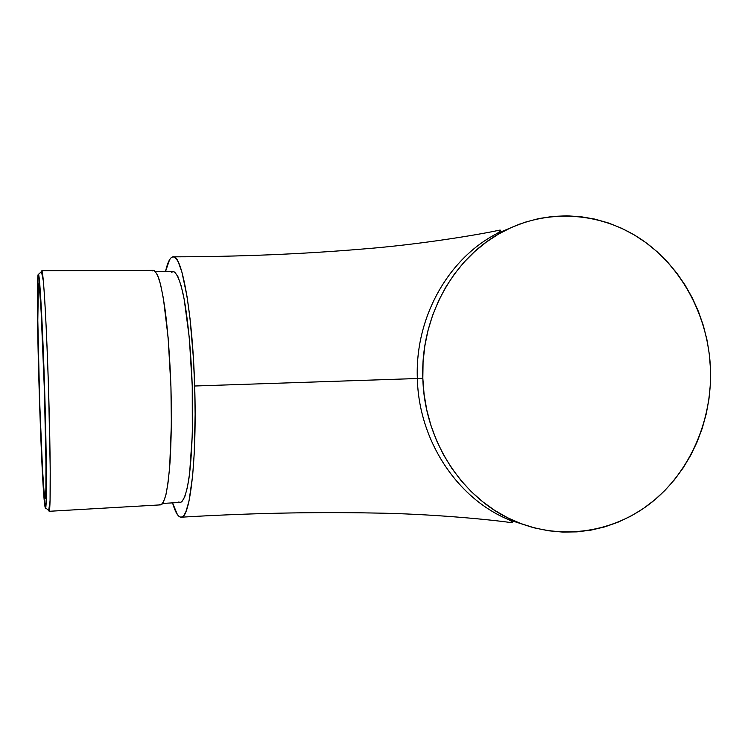 <?xml version="1.0" encoding="UTF-8"?>
<svg xmlns="http://www.w3.org/2000/svg" width="748" height="748" viewBox="0 0 748 748"><rect width="100%" height="100%" fill="white"/><g stroke="black" fill="none" stroke-linecap="round" stroke-linejoin="round"><path stroke-width="1.12" d="M519.897 223.998L496.728 233.666C447.996 258.864 414.916 317.825 417.337 378.516L194.667 386.005C197.135 459.637 189.861 519.636 181.016 517.223C178.099 517.036 175.275 512.249 172.526 502.871L177.463 514.699L179.211 516.569L180.96 517.223L182.68 516.606L184.373 514.689L186 511.454L189.02 501.001L192.629 475.84L194.218 453.559L195.125 414.252L194.667 386.005L193.377 357.806L190.039 318.76L187.075 296.741L181.923 272.085L178.276 262.015L176.453 258.976L174.649 257.256L172.891 256.826L171.198 257.667L169.572 259.724L165.467 271.655C167.636 262.137 170.161 257.19 173.059 256.816C181.708 253.871 192.573 312.683 194.667 386.005L417.337 378.516C414.99 319.013 446.696 261.033 494.007 235.153M41.43 271.412L43.365 281.154L44.394 294.768C45.852 317.255 47.433 352.944 48.611 390.867L50.219 468.276L50.069 500.786L48.685 510.519L49.275 511.052C50.733 508.35 50.574 455.093 48.611 390.867C46.657 326.652 43.571 273.553 41.953 271.01L38.55 274.423C39.962 277.078 42.804 328.727 44.693 390.989C46.6 453.26 46.918 505.059 45.665 507.855L45.217 507.63C41.589 496.167 35.203 287.223 38.092 274.759L37.484 314.403L39.485 401.985L42.608 476.261L44.197 499.701L45.497 508.126L46.301 498.533L46.385 470.604L44.684 390.643L41.505 310.962L39.719 283.38L38.971 276.414L38.354 274.161L38.092 274.759L38.55 274.423M422.835 378.282C420.376 316.769 453.868 257.003 503.161 231.506C547.788 207.953 601.598 212.142 642.28 240.043C682.905 268.177 708.711 317.928 710.507 369.577C712.04 420.591 690.124 471.249 652.209 501.955C614.211 532.426 561.692 540.823 515.774 521.534C463.255 500.019 424.266 441.245 422.835 378.282L417.337 378.516L422.835 378.282L423.069 362.182L424.789 346.212L427.978 330.551L432.596 315.347L438.58 300.771L445.873 286.97L454.382 274.086L464.012 262.249L474.662 251.58L486.2 242.165L498.505 234.096L511.454 227.448L524.9 222.268L538.71 218.584L552.744 216.434L566.862 215.817L580.925 216.714L594.81 219.099L608.367 222.951L621.504 228.205L634.07 234.807L645.982 242.67L657.127 251.73L667.412 261.884L676.762 273.039L685.084 285.082L692.311 297.91L698.408 311.402L703.307 325.436L706.972 339.891L709.375 354.655L710.507 369.577L710.348 384.537L708.908 399.423L706.187 414.074L702.204 428.389L696.996 442.236L690.61 455.485L683.083 468.024L674.472 479.73L664.86 490.501L654.313 500.225L642.925 508.818L630.788 516.167L618.016 522.216L604.711 526.891L591.004 530.117L577.007 531.865L562.861 532.099L548.705 530.8L534.68 527.957L520.907 523.591L507.555 517.728L494.746 510.407L482.619 501.693L471.315 491.67L460.936 480.422L451.624 468.07L443.471 454.719L436.561 440.525L430.988 425.621L426.818 410.166L424.088 394.327L422.835 378.282M38.391 284.427L38.578 283.978C39.803 281.977 42.58 330.588 44.422 391.008C46.273 451.427 46.46 500.188 45.114 498.318L44.917 497.944C41.617 488.715 35.68 294.59 38.391 284.427L39.532 288.924L41.084 310.317L44.413 390.69L45.965 463.517L45.89 489.22L45.179 498.318L43.992 490.903L42.533 469.566L39.644 401.152L37.811 320.406L38.391 284.427M171.647 272.225L173.153 271.618L174.714 272.132L177.921 276.61L181.128 285.745L184.195 299.35L189.328 338.012L192.245 386.136L192.32 434.429L189.599 473.559L187.374 487.462L184.737 496.924L181.829 501.758L180.305 502.441L178.763 502.002M506.284 518.616C455.766 496.513 418.758 439.422 417.337 378.516C418.758 440.637 457.262 498.626 509.173 519.888L531.987 527.228M162.699 503.432L180.025 502.441C183.438 501.871 186.392 493.989 188.889 478.804C191.937 457.028 193.255 422.76 192.255 386.482C191.039 350.214 187.626 316.114 183.251 294.6C179.829 279.621 176.406 271.963 172.966 271.627L155.631 271.692M41.795 270.785L153.265 270.383C155.285 270.879 157.351 274.245 159.464 280.472C161.559 288.363 163.541 298.863 165.402 311.972C168.085 333.851 169.936 358.9 170.946 387.137C171.666 415.374 171.348 440.507 170.002 462.526C168.954 475.747 167.617 486.359 166.009 494.381C164.279 500.749 162.419 504.255 160.437 504.881L159.287 504.414L160.67 504.881L162.026 504.217L163.354 502.375L165.822 495.148L167.963 483.264L169.665 467.042L171.367 424.163L170.937 386.781L168.141 337.816L163.401 298.499L160.605 284.679L157.697 275.414L154.817 270.879L153.424 270.374L152.078 271M503.161 231.506L496.728 233.666C501.085 230.749 501.758 229.627 498.738 230.319C479.664 234.489 420.441 244.531 362.976 249C302.519 254.096 239.369 256.704 173.508 256.835M515.774 521.534L509.173 519.888C513.044 522.085 513.539 522.974 510.66 522.562C491.015 519.692 430.745 513.726 372.635 513.006C311.477 511.856 247.747 513.24 181.437 517.186M160.437 504.881L49.125 511.295M49.275 511.052L45.665 507.855"/></g></svg>
